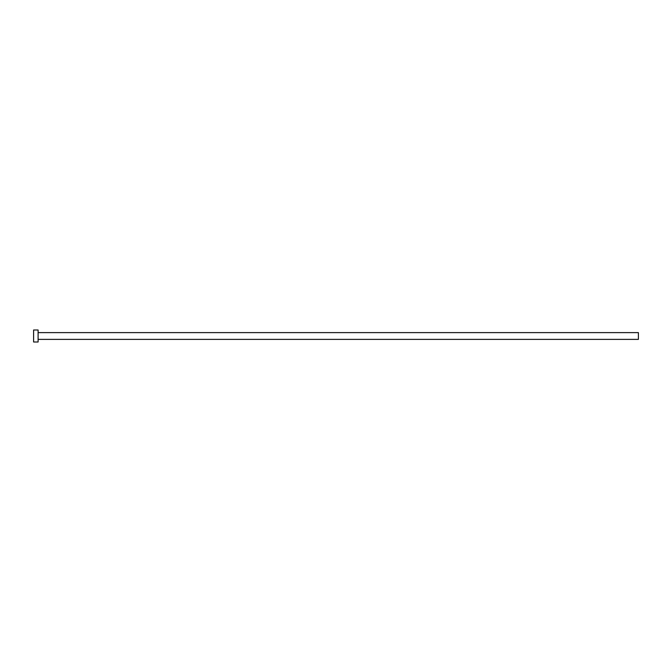 <?xml version="1.0" encoding="UTF-8"?>
<svg xmlns="http://www.w3.org/2000/svg" width="672" height="672" viewBox="0 0 672 672"><rect width="100%" height="100%" fill="white"/><g stroke="black" fill="none" stroke-linecap="round" stroke-linejoin="round"><path stroke-width="1.01" d="M38.102 332.623L638.4 332.623L638.4 339.377L38.102 339.377M38.102 336L38.102 342.006L33.6 342.006L33.6 329.994L38.102 329.994L38.102 336"/></g></svg>
